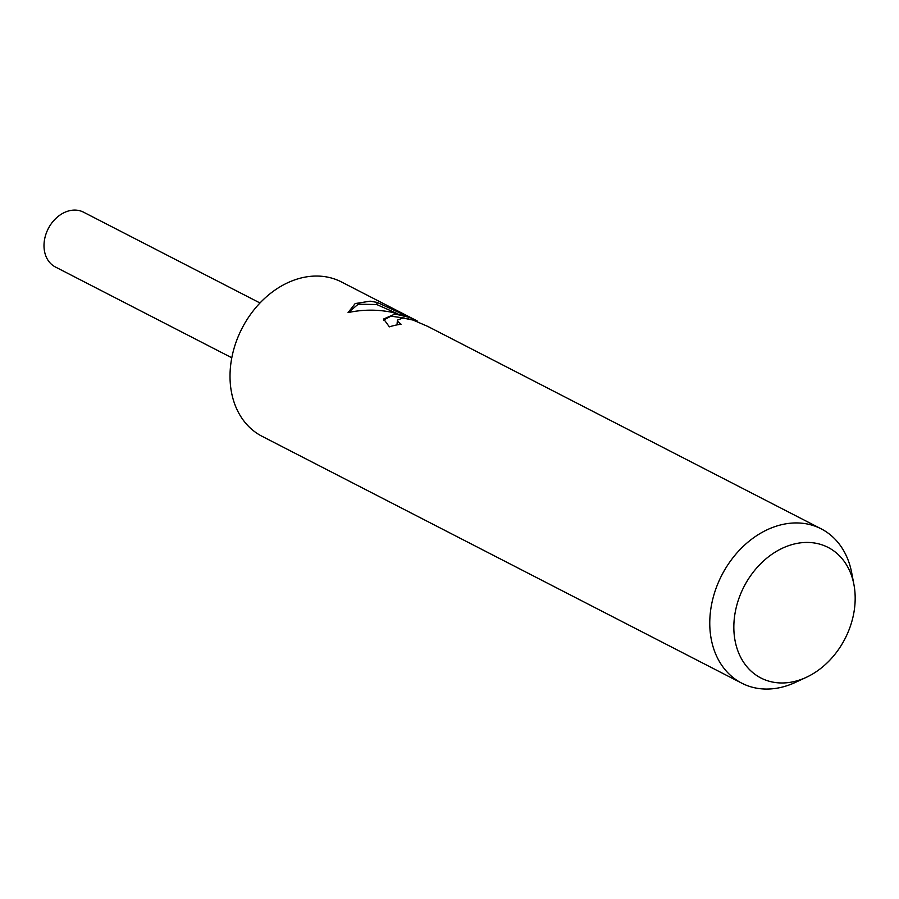 <?xml version="1.0" encoding="UTF-8"?>
<svg xmlns="http://www.w3.org/2000/svg" width="899" height="899" viewBox="0 0 899 899"><rect width="100%" height="100%" fill="white"/><g stroke="black" fill="none" stroke-linecap="round" stroke-linejoin="round"><path stroke-width="1.35" d="M806.324 677.318A73.426 56.817 -62.8 0 1 777.545 682.779A73.426 56.817 -62.8 0 1 736.247 607.421A73.426 56.817 -62.8 0 1 811.46 542.636A73.426 56.817 -62.8 0 1 853.96 584.766A73.426 56.817 -62.8 0 1 806.324 677.318L795.446 682.375A86.787 67.155 -62.8 0 1 761.431 688.825A86.787 67.155 -62.8 0 1 741.754 683.161L262.014 436.273A86.787 67.155 -62.8 0 1 236.684 340.406A86.787 67.155 -62.8 0 1 321.752 276.285A86.787 67.155 -62.8 0 1 341.429 281.938L395.245 309.638M741.754 683.161A86.787 67.155 -62.8 0 1 716.436 587.294A86.787 67.155 -62.8 0 1 801.503 523.173A86.787 67.155 -62.8 0 1 821.18 528.837L427.857 326.449L413.18 320.1L402.842 318.01L397.47 320.1L397.605 321.28L401.078 324.224A86.787 67.155 117.2 0 0 389.357 326.854L383.637 318.999L395.077 314.021L408.989 317.313L391.604 312.223C377.029 309.357 362.522 309.481 348.07 312.594M821.18 528.837A86.787 67.155 -62.8 0 1 851.735 572.978L853.96 584.766M348.082 312.605L355.172 303.57L370.13 301.176L377.198 302.424L417.192 320.932L394.504 309.256M398.1 324.685L397.1 323.382L397.459 320.1M408.629 318.797L408.989 317.313M404.831 318.134L390.975 316.178L383.513 320.078M396.92 313.436L376.692 304.514L358.218 304.21L348.228 312.56M417.046 321.516L417.192 320.932M376.692 304.514L377.198 302.424M231.796 357.768L55.356 266.969A30.813 23.846 -62.8 0 1 46.366 232.942A30.813 23.846 -62.8 0 1 76.572 210.175A30.813 23.846 -62.8 0 1 83.551 212.186L259.991 302.985"/></g></svg>
